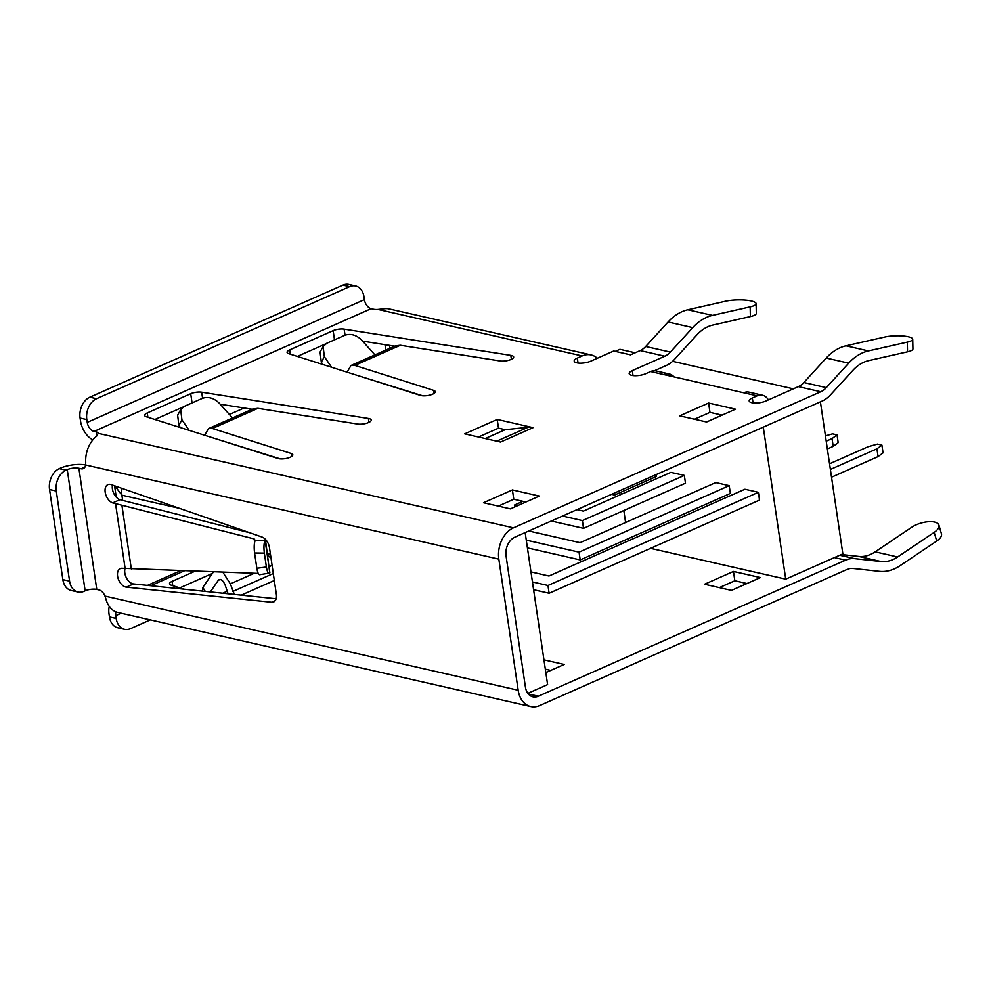 <?xml version="1.0" encoding="UTF-8"?>
<svg xmlns="http://www.w3.org/2000/svg" width="991" height="991" viewBox="0 0 991 991"><rect width="100%" height="100%" fill="white"/><g stroke="black" fill="none" stroke-linecap="round" stroke-linejoin="round"><path stroke-width="1.49" d="M258.205 573.405L122.327 568.289A9.972 6.082 -113.9 0 0 120.27 568.599A9.972 6.082 -113.9 0 0 117.582 576.18A9.972 6.082 -113.9 0 0 126.291 587.13L271.621 602.243A9.972 6.082 -113.9 0 0 273.677 601.933A9.972 6.082 -113.9 0 0 276.365 594.352L269.478 547.676A9.972 6.082 -113.9 0 0 261.983 536.998L111.153 484.611A9.972 6.082 -113.9 0 0 107.87 484.636A9.972 6.082 -113.9 0 0 105.182 492.217A9.972 6.082 -113.9 0 0 112.677 502.895L254.154 538.906L255.207 540.33L264.969 540.454L265.353 539.253M249.782 532.762L119.911 499.687A9.972 6.082 66.1 0 1 112.417 489.009A9.972 6.082 66.1 0 1 112.491 485.07M276.167 598.762L133.525 583.934A9.972 6.082 66.1 0 1 124.816 572.984A9.972 6.082 66.1 0 1 125.015 568.574M912.723 339.219L912.934 348.931A16.624 3.766 178.8 0 1 907.533 351.83L907.322 342.118A16.624 3.766 -1.2 0 0 912.723 339.219A16.624 3.766 -1.2 0 0 908.375 336.779A16.624 3.766 -1.2 0 0 884.889 337.002L845.98 345.809A49.872 35.998 102.8 0 0 826.234 358.048L803.874 382.526A19.944 14.394 -77.2 0 1 798.325 386.639L820.759 391.742L513.462 527.831L98.419 433.401M597.338 358.259A24.936 17.999 102.8 0 0 591.131 354.951A24.936 17.999 102.8 0 0 582.151 355.955L577.319 358.098A9.972 3.27 -8.4 0 0 574.185 361.083A9.972 3.27 -8.4 0 0 580.33 363.177A9.972 3.27 -8.4 0 0 590.785 361.158L613.689 351.025L630.511 354.852L640.149 350.591L664.837 356.215A19.944 14.394 102.8 0 0 670.374 352.102L692.746 327.625A49.872 35.998 -77.2 0 1 712.479 315.398L750.162 306.863A18.284 4.137 -1.2 0 0 756.108 303.667L756.306 313.379A18.284 4.137 178.8 0 1 750.373 316.575L712.678 325.11A39.9 28.801 102.8 0 0 696.884 334.884L674.524 359.374A29.928 21.591 -77.2 0 1 666.212 365.53L654.419 370.758M756.108 303.667A18.284 4.137 -1.2 0 0 751.314 300.991A18.284 4.137 -1.2 0 0 725.486 301.239L687.804 309.774A49.872 35.998 102.8 0 0 668.058 322.001L645.698 346.478A19.944 14.394 -77.2 0 1 640.149 350.591M820.399 401.838L842.846 553.845L834.41 557.586L845.633 560.138A29.928 21.591 -77.2 0 1 854.638 558.627L881.036 561.513A39.9 28.801 102.8 0 0 893.04 559.506A39.9 28.801 102.8 0 0 897.611 556.967L934.179 532.353L936.706 541.036L900.125 565.65A49.872 35.998 -77.2 0 1 894.415 568.822A49.872 35.998 -77.2 0 1 879.413 571.336L853.003 568.45A19.944 14.394 102.8 0 0 847.008 569.466L539.711 705.555A24.936 17.999 -77.2 0 1 530.718 706.558A24.936 17.999 -77.2 0 1 518.182 690.256L498.832 559.135A24.936 17.999 -77.2 0 1 513.462 527.831M841.334 554.514L858.602 556.397A39.9 28.801 102.8 0 0 870.606 554.39A39.9 28.801 102.8 0 0 875.164 551.851L911.745 527.237A16.624 7.011 -16.2 0 1 928.307 521.712A16.624 7.011 -16.2 0 1 938.935 525.168L941.45 533.852A16.624 7.011 -16.2 0 1 936.706 541.036M611.571 494.323L614.618 495.017L656.315 476.547L656.03 474.627M527.41 547.887L580.193 559.915L730.355 493.419L729.203 485.652L715.75 482.58L580.057 542.672L528.76 530.99M628.306 540.875L627.997 538.745M625.594 522.505L623.822 510.501M621.419 494.261L621.109 492.143M763.281 427.133L785.727 579.14L650.53 548.333M533.579 589.707L549.113 593.25L759.527 500.071L758.375 492.304L744.91 489.232L548.964 576.006L530.953 571.906M576.973 509.647L583.377 511.108L670.87 472.36L684.335 475.42L582.386 520.572L562.504 516.051M551.318 521.006L583.526 528.339L685.487 483.199L684.335 475.42M793.333 388.844L672.567 361.319M635.157 352.796L619.895 349.315L615.25 351.384M514.676 506.983L514.403 505.088L522.889 501.322M525.899 502.003L513.784 499.253L498.287 506.104M694.48 419.23L709.977 412.367L722.092 415.13M845.633 560.138L538.324 696.227A14.964 10.802 -77.2 0 1 532.935 696.834A14.964 10.802 -77.2 0 1 525.416 687.048L506.054 555.939A14.964 10.802 -77.2 0 1 514.837 537.159L822.146 401.07A29.928 21.591 102.8 0 0 830.458 394.913L852.817 370.423A39.9 28.801 -77.2 0 1 868.612 360.637L907.533 351.83M212.532 437.749L280.267 458.895M220.213 404.229L252.172 409.258M154.918 419.49L183.162 406.991M394.616 346.181L362.656 341.139M325.605 343.914L297.362 356.413M422.711 395.805L354.976 374.672M543.935 659.845L564.201 664.453L545.818 672.592M733.464 571.435L704.539 584.244L731.469 590.376L760.394 577.58L733.464 571.435L734.839 580.763L719.342 587.626M525.156 532.588L547.602 684.595L527.856 693.341M834.41 557.586L785.727 579.14M183.781 589.162L171.133 585.148A8.312 2.725 171.6 0 1 169.498 583.848A8.312 2.725 171.6 0 1 172.112 581.358L195.029 571.212M708.602 403.04L679.677 415.848L706.595 421.993L735.52 409.184L708.602 403.04L709.977 412.367M333.149 330.635A8.312 2.725 171.6 0 1 344.137 329.123L510.823 355.385A8.312 2.725 171.6 0 1 513.66 356.958A8.312 2.725 171.6 0 1 509.04 360.179A8.312 2.725 171.6 0 1 500.059 360.972L400.376 345.264L354.852 365.419L433.624 390.38A8.312 2.725 171.6 0 1 435.26 391.68A8.312 2.725 171.6 0 1 429.809 395.124A8.312 2.725 171.6 0 1 420.432 395.409L288.703 353.676A8.312 2.725 171.6 0 1 287.08 352.375A8.312 2.725 171.6 0 1 289.694 349.885L333.149 330.635L334.512 339.851M591.131 354.951L389.203 308.932A24.936 17.999 -77.2 0 0 385.165 308.647L377.98 309.427A8.312 2.725 171.6 0 1 373.409 309.204L371.154 308.684L93.984 431.432A8.312 5.066 66.1 0 1 87.233 422.389L364.403 299.641L363.994 296.842A16.624 12.003 102.8 0 0 355.633 285.978A16.624 12.003 102.8 0 0 349.65 286.647L96.573 398.716A16.624 12.003 102.8 0 0 86.812 419.589L87.233 422.389M96.821 435.953L96.226 431.94L93.984 431.432M96.226 431.94A8.312 2.725 171.6 0 1 98.394 433.24L95.941 436.734A24.936 17.999 -77.2 0 0 85.709 462.215L85.622 464.977A8.312 5.066 66.1 0 1 83.343 468.594A8.312 5.066 66.1 0 1 81.126 468.755L78.884 468.248L96.771 589.41A8.312 2.725 -8.4 0 0 85.139 590.809L67.239 469.635L66.038 470.168A16.624 12.003 102.8 0 0 56.276 491.04L69.581 581.135A16.624 12.003 102.8 0 0 77.942 592.011A16.624 12.003 102.8 0 0 83.925 591.342L85.139 590.809M768.372 399.906A14.964 10.802 -77.2 0 0 762.537 395.236A14.964 10.802 -77.2 0 0 757.149 395.843L752.33 397.973A9.972 3.27 -8.4 0 0 749.196 400.971A9.972 3.27 -8.4 0 0 755.34 403.064A9.972 3.27 -8.4 0 0 765.795 401.045L798.325 386.639M674.016 376.902A14.964 10.802 102.8 0 0 669.42 374.016A14.964 10.802 102.8 0 0 664.032 374.623L743.684 392.77A14.964 10.802 102.8 0 1 749.072 392.163L762.537 395.236M664.837 356.215L632.295 370.622A9.972 3.27 -8.4 0 0 629.161 373.607A9.972 3.27 -8.4 0 0 635.305 375.7A9.972 3.27 -8.4 0 0 645.76 373.694L650.579 371.551L664.032 374.623M208.506 428.595L252.94 408.924L257.933 408.342L357.615 424.049A8.312 2.725 -8.4 0 0 366.596 423.256A8.312 2.725 -8.4 0 0 371.216 420.048A8.312 2.725 -8.4 0 0 368.379 418.462L201.693 392.201A8.312 2.725 -8.4 0 0 190.706 393.712L147.25 412.962A8.312 2.725 -8.4 0 0 144.636 415.452A8.312 2.725 -8.4 0 0 146.259 416.753L277.988 458.499A8.312 2.725 -8.4 0 0 287.365 458.201A8.312 2.725 -8.4 0 0 292.816 454.77A8.312 2.725 -8.4 0 0 291.181 453.469L212.408 428.496L208.506 428.595L204.666 435.26M498.498 428.149L505.224 429.685L528.067 427.294A33.248 20.266 66.1 0 1 533.108 427.641L500.566 442.048L464.68 433.86L497.209 419.453L498.498 428.149L478.492 437.019M533.108 427.641L497.209 419.453M510.415 508.866L539.327 496.057L512.409 489.926L483.484 502.734L510.415 508.866M354.852 365.419L350.95 365.518L395.384 345.834L400.376 345.264M350.95 365.518L347.11 372.182M331.576 367.252L324.367 356.71L323.116 346.553L326.807 343.258L344.93 335.231C350.826 333.323 356.438 334.958 361.765 340.148L374.92 354.902M324.367 356.71L321.319 362.235L322.868 364.502M321.319 362.235L320.081 352.078L323.116 346.553M907.322 342.118L868.413 350.925A49.872 35.998 102.8 0 0 848.668 363.152L826.308 387.642A19.944 14.394 -77.2 0 1 820.759 391.742M212.371 573.455L179.78 587.886M746.966 583.526L734.839 580.763M550.773 670.399L545.323 669.16M234.347 594.414L230.346 583.86L222.851 572.179M210.34 591.912L218.28 580.33C220.621 578.509 222.901 580.057 225.13 584.987L228.091 593.758M220.324 579.413L218.28 580.33L219.172 579.549M227.212 591.218L222.74 593.2M202.498 591.107L202.821 587.428L205.298 591.392M213.486 571.857L202.821 587.428M267.706 554.935L271.051 558.354M96.771 589.41L99.013 589.93A8.312 5.066 66.1 0 1 104.984 596.087L105.901 598.911A24.936 17.999 -77.2 0 0 117.892 612.488L530.718 706.558M498.832 559.135L85.622 464.977A18.284 5.996 -8.4 0 0 60.513 468.099L59.311 468.632A16.624 12.003 102.8 0 0 49.55 489.504L62.854 579.611A16.624 12.003 102.8 0 0 71.216 590.475L77.942 592.011M67.239 469.635A8.312 2.725 171.6 0 1 78.884 468.248M355.633 285.978L348.906 284.442A16.624 12.003 102.8 0 0 342.911 285.111L89.847 397.193A16.624 12.003 102.8 0 0 80.085 418.053L80.494 420.853A18.284 11.149 -113.9 0 0 92.857 439.855M364.403 299.641A8.312 5.066 -113.9 0 0 371.154 308.684M109.283 606.455A18.284 11.149 -113.9 0 0 109.035 614.098L109.444 616.898A16.624 12.003 102.8 0 0 117.805 627.774L124.532 629.31A16.624 12.003 102.8 0 0 130.527 628.628L150.31 619.87M121.199 613.231L115.761 615.634L116.182 618.434A16.624 12.003 102.8 0 0 124.532 629.31M115.761 615.634A8.312 5.066 66.1 0 1 115.959 611.881M669.42 374.016L655.968 370.944A14.964 10.802 102.8 0 0 650.579 371.551M934.179 532.353A16.624 7.011 -16.2 0 0 938.935 525.168M505.224 429.685L485.218 438.542M189.132 430.342L181.923 419.788L178.876 425.312L180.424 427.579M181.923 419.788L180.672 409.63L184.363 406.335L202.486 398.308C208.383 396.4 213.994 398.048 219.321 403.226L232.476 417.979M178.876 425.312L177.637 415.167L180.672 409.63M513.784 499.253L512.409 489.926M265.402 539.29L269.775 573.009C268.437 574.223 267.31 572.228 266.393 567.001L264.349 553.114L254.588 552.99C253.907 547.366 254.117 543.155 255.207 540.33M264.969 540.454C263.866 543.279 263.668 547.503 264.349 553.114M259.58 574.73L269.775 573.009M260.224 574.272C258.886 575.486 257.771 573.479 256.842 568.264L254.588 552.99M121.472 488.191A33.248 23.995 102.8 0 0 121.893 495.203L122.698 500.666M267.508 553.61L270.456 554.279M244.096 407.995L229.379 414.511M116.244 497.123L114.572 485.788M729.203 485.652L579.054 552.148L526.258 540.12M580.193 559.915L579.054 552.148M825.429 435.891L832.551 433.872L837.036 434.888L832.056 438.604L826.209 441.193M832.056 438.604L833.196 446.371L838.188 442.655L837.036 434.888M833.196 446.371L827.361 448.96M614.618 495.017L614.333 493.097M758.375 492.304L547.961 585.483L532.44 581.94M549.113 593.25L547.961 585.483M829.554 463.788L867.943 446.78L877.419 444.092L881.916 445.12L876.924 448.824L830.384 469.437M876.924 448.824L878.076 456.591L883.055 452.887L881.916 445.12M878.076 456.591L831.536 477.204M517.413 505.769L514.403 505.088M583.526 528.339L582.386 520.572M119.911 499.687L112.677 502.895M133.525 583.934L126.291 587.13M750.373 316.575L750.162 306.863M881.036 561.513L858.602 556.397M538.324 696.227L528.352 693.948M274.321 580.491L241.259 595.133M184.314 570.841L150.706 585.718M389.413 345.364L389.847 348.287M582.151 355.955L377.98 309.427M757.149 395.843L743.684 392.77M212.408 428.496L257.933 408.342M868.413 350.925L845.98 345.809M712.479 315.398L687.804 309.774M273.293 573.529L232.873 591.429M272.091 565.378L269.428 566.555M254.278 573.269L230.346 583.86M518.182 690.256L104.984 596.087M115.575 503.899L125.139 568.586M59.311 468.632L66.038 470.168M81.126 468.755L84.953 467.058M80.085 418.053L86.812 419.589M109.444 616.898L116.182 618.434M62.854 579.611L69.581 581.135M49.55 489.504L56.276 491.04M89.847 397.193L96.573 398.716M342.911 285.111L349.65 286.647M577.319 358.098L578.05 363.04M632.295 370.622L633.026 375.564M752.33 397.973L753.061 402.928M854.638 558.627L839.724 555.233M897.611 556.967L875.164 551.851M172.112 581.358L172.756 585.669M670.374 352.102L645.698 346.478M692.746 327.625L668.058 322.001M848.668 363.152L826.234 358.048M826.308 387.642L803.874 382.526M511.393 359.299L510.823 355.385M345.041 335.181L344.137 329.123M290.326 354.183L289.694 349.885M434.07 393.402L433.624 390.38M528.067 427.294L496.726 441.168M291.627 456.479L291.181 453.469M368.949 422.377L368.379 418.462M202.598 398.271L201.693 392.201M192.068 402.928L190.706 393.712M147.882 417.273L147.25 412.962M275.287 600.62L271.621 602.243M269.886 572.848L265.08 540.244M256.842 568.264L266.393 567.001M254.637 542.114L254.154 538.906M131.332 568.995L121.992 505.806M114.857 485.887L121.893 495.203L179.421 508.321M147.436 585.384L180.56 570.705M385.759 350.108L384.954 344.657"/></g></svg>
